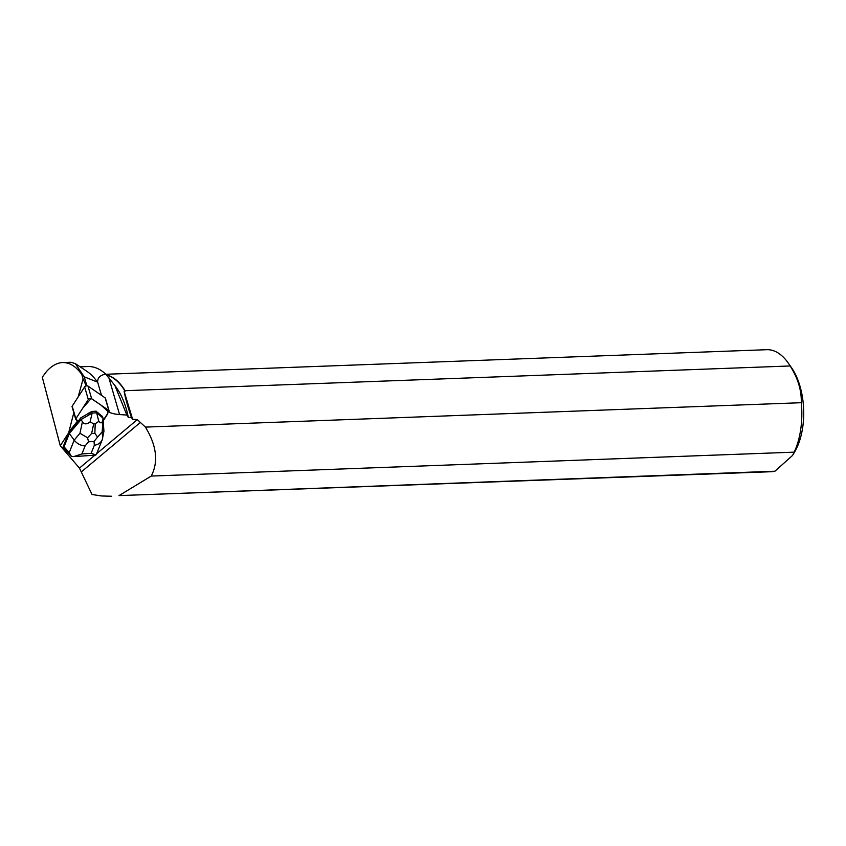 <?xml version="1.0" encoding="UTF-8"?>
<svg xmlns="http://www.w3.org/2000/svg" width="846" height="846" viewBox="0 0 846 846"><rect width="100%" height="100%" fill="white"/><g stroke="black" fill="none" stroke-linecap="round" stroke-linejoin="round"><path stroke-width="1.27" d="M72.344 407.106A1.935 1.026 -16.2 0 1 72.079 406.757A1.935 1.026 -16.2 0 1 72.196 406.165L84.642 386.897A1.935 1.026 -16.2 0 1 86.229 385.935A1.935 1.026 -16.2 0 1 87.973 386.062L105.168 397.895A1.935 1.026 -16.2 0 1 105.443 398.244L109.102 410.87A1.935 1.026 163.8 0 0 108.838 410.511L91.643 398.678A1.935 1.026 163.8 0 0 89.898 398.551A1.935 1.026 163.8 0 0 88.312 399.513L75.865 418.781A1.935 1.026 163.8 0 0 75.749 419.373A1.935 1.026 163.8 0 0 76.013 419.722L77.515 420.758L75.876 418.781L82.749 408.121L91.188 398.498L100.79 404.97L108.626 412.023L108.986 411.463A1.935 1.026 163.8 0 0 109.102 410.87M103.159 420.473L107.791 413.313L103.159 420.473M90.194 412.7L90.099 412.404A6.303 3.352 163.8 0 0 88.005 413.641L90.194 412.7A6.303 3.352 163.8 0 0 88.09 413.937M80.634 417.966L81.1 419.553L69.34 433.543L68.875 431.957L77.737 420.811A2.908 1.544 -16.2 0 0 77.758 420.927A2.908 1.544 -16.2 0 0 78.086 421.393L80.634 417.966L88.005 413.641M73.803 412.711L68.875 431.957M70.303 430.656L78.086 421.393M63.038 447.111L71.35 456.417L73.708 456.607L81.914 453.942L85.108 445.916C80.687 445.641 77.049 443.716 74.194 440.132L69.224 452.599L64.032 446.847L63.038 447.111L68.748 432.792M94.858 455.201L79.45 468.113L60.278 445.768L67.976 433.85M118.99 495.608L771.341 471.719A61.049 32.719 -92.1 0 0 774.925 471.222L118.99 495.608L151.244 476.065L794.193 452.155A61.049 32.719 -92.1 0 0 801.299 402.707L145.417 427.103L137.327 419.616L132.611 419.246L131.511 417.638C127.968 407.508 125.504 398.709 124.098 391.233L125.071 391.19A60.87 32.613 -92.1 0 0 106.649 375.159M60.278 445.768L42.3 377.168L46.53 371.5C51.648 365.8 57.01 362.828 62.615 362.564L70.895 362.257L75.326 363.621L84.24 376.83L97.66 382.17C97.502 377.76 100.198 375.085 105.761 374.154L114.866 385.427L126.879 415.058L128.296 417.342L131.511 417.638M126.879 415.058L119.561 414.561A34.21 18.189 163.8 0 1 107.505 411.463L107.78 413.282A2.908 1.544 -16.2 0 1 107.569 414.075L103.191 420.864M102.662 438.249L102.197 431.798L97.576 437.096L94.858 433.3L91.622 433.512L87.54 437.763L88.555 441.813L94.054 441.453L94.329 445.313C98.242 444.626 100.886 442.744 102.25 439.677L103.931 431.259L102.99 418.104L102.525 416.518L98.39 413.25A6.303 3.352 163.8 0 0 97.184 412.235L96.201 411.177L91.675 411.484L90.099 412.404M97.184 412.235L98.39 413.25M97.65 382.381A69.467 37.224 -92.1 0 0 86.768 371.257L75.326 363.621M105.761 374.154A69.467 37.224 -92.1 0 0 87.836 366.53L80.116 366.815M83.151 375.212L81.787 374.471L83.098 379.008L86.292 385.913M84.24 376.83L86.863 385.829M83.098 379.008L78.149 396.943M111.714 496.253L101.457 495.968L92.013 494.476L81.279 471.952L140.383 422.44M100.441 495.703A61.049 32.719 -92.1 0 0 101.457 495.968M128.296 417.342A60.87 32.613 -92.1 0 0 116.6 387.902L115.13 385.808M79.45 468.113L81.279 471.952M145.417 427.103C156.637 445.546 158.583 461.863 151.244 476.065M125.071 391.19L125.081 390.704A61.049 32.719 -92.1 0 0 106.395 374.873M125.081 390.704L790.143 365.969A61.049 32.719 -92.1 0 0 788.06 362.786A61.049 32.719 -92.1 0 0 766.793 349.694L105.866 374.27M794.193 452.155L792.554 455.444L794.468 452.261A54.948 29.441 -92.1 0 0 793.188 370.252A54.948 29.441 -92.1 0 0 791.317 367.386L788.06 362.786M790.143 365.969C797.873 378.035 801.596 390.281 801.299 402.707M792.554 455.444L774.925 471.222M124.098 391.233L132.611 419.246M62.615 362.564C69.605 362.416 75.992 366.381 81.787 374.471M69.224 452.599L71.498 456.544M94.329 445.313L91.135 453.329L95.926 454.926L97.121 452.547M64.032 446.847L69.34 433.543L74.194 440.132L79.958 433.268L87.54 437.763M82.411 421.805L81.1 419.553L92.14 413.07L90.088 421.932C86.652 424.533 84.092 424.491 82.411 421.805L79.958 433.268M102.609 420.462C102.112 423.296 100.843 423.592 98.792 421.361L96.656 412.795L102.99 418.104L102.197 431.798M92.161 413.091L96.656 412.795L96.201 411.177M92.14 413.07L91.675 411.484M90.088 421.932L93.695 423.825L95.207 423.73L98.792 421.361M95.175 455.19L95.926 454.926M94.054 441.453L97.576 437.096M87.973 386.062L91.643 398.678M108.838 410.511L105.168 397.895M72.196 406.165L75.865 418.781M88.312 399.513L84.642 386.897M137.327 419.616L96.592 453.752M108.838 377.686L119.561 414.561M97.66 382.17L101.499 395.368M85.108 445.916L88.555 441.813M91.135 453.329L81.914 453.942M91.622 433.512L93.695 423.825M95.207 423.73L94.858 433.3M72.079 406.757L75.749 419.373M94.942 455.19L73.708 456.597M102.25 439.677L97.068 452.684"/></g></svg>
